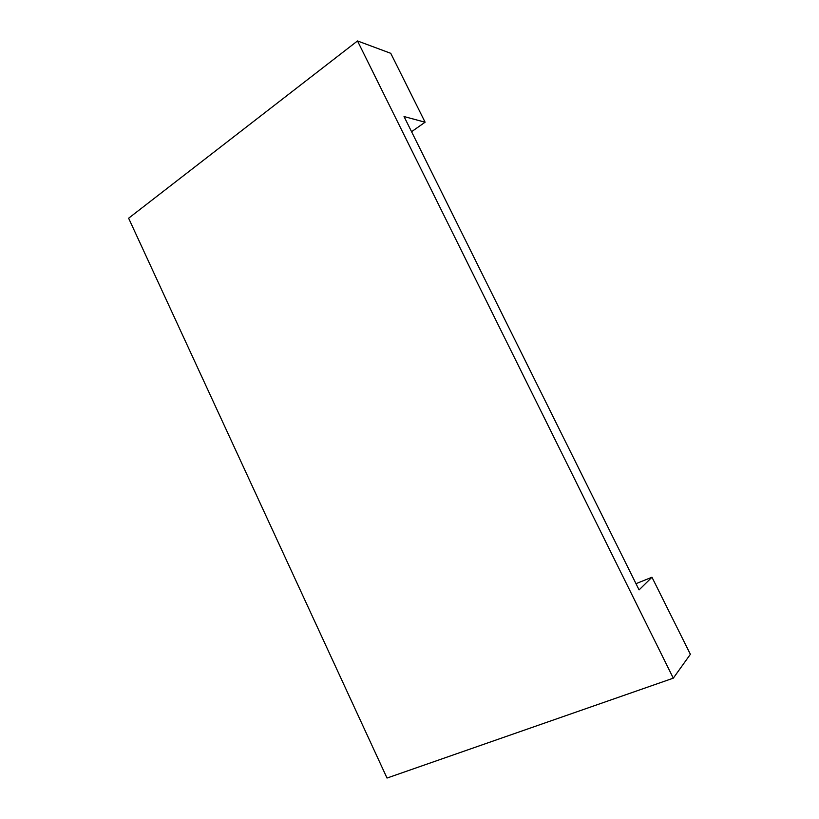 <?xml version="1.0" encoding="UTF-8"?>
<svg xmlns="http://www.w3.org/2000/svg" width="819" height="819" viewBox="0 0 819 819"><rect width="100%" height="100%" fill="white"/><g stroke="black" fill="none" stroke-linecap="round" stroke-linejoin="round"><path stroke-width="1.23" d="M411.558 131.705L425.102 122.205L404.043 116.554L639.086 589.895L651.965 577.241L690.376 654.299L673.3 678.163L387.018 778.05L128.624 218.223L357.504 40.95L673.3 678.163M651.965 577.241L635.994 583.66M425.102 122.205L390.755 53.317L357.504 40.95"/></g></svg>
